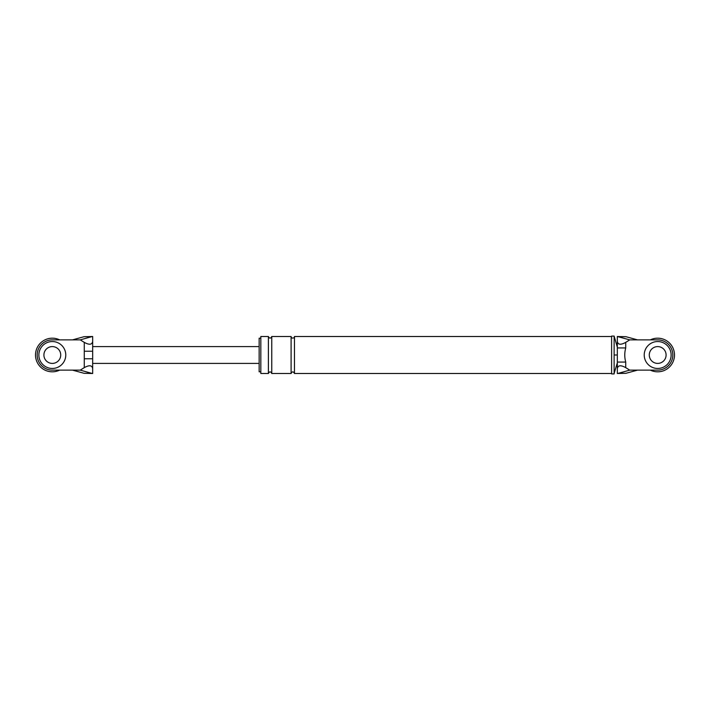 <?xml version="1.0" encoding="UTF-8"?>
<svg xmlns="http://www.w3.org/2000/svg" width="710" height="710" viewBox="0 0 710 710"><rect width="100%" height="100%" fill="white"/><g stroke="black" fill="none" stroke-linecap="round" stroke-linejoin="round"><path stroke-width="1.06" d="M650.351 339.868A16.818 16.818 0 0 1 674.5 355A16.818 16.818 0 0 1 650.351 370.132M671.136 355A13.454 13.454 0 0 0 657.682 341.545A13.454 13.454 0 0 0 644.227 355A13.454 13.454 0 0 0 657.682 368.454A13.454 13.454 0 0 0 671.136 355M649.277 355A8.405 8.405 0 0 0 657.682 363.405A8.405 8.405 0 0 0 666.095 355A8.405 8.405 0 0 0 657.682 346.595A8.405 8.405 0 0 0 649.277 355M59.649 370.132A16.818 16.818 0 0 1 35.5 355A16.818 16.818 0 0 1 59.649 339.868M65.773 355A13.454 13.454 0 0 0 52.318 341.545A13.454 13.454 0 0 0 38.864 355A13.454 13.454 0 0 0 52.318 368.454A13.454 13.454 0 0 0 65.773 355M43.905 355A8.405 8.405 0 0 0 52.318 363.405A8.405 8.405 0 0 0 60.723 355A8.405 8.405 0 0 0 52.318 346.595A8.405 8.405 0 0 0 43.905 355M625.945 373.3L637.509 370.132L657.682 370.132A15.132 15.132 0 0 0 672.823 355A15.132 15.132 0 0 0 657.682 339.868L629.734 339.868L625.732 342.371L625.732 347.944C624.445 352.675 624.445 357.378 625.732 362.056L625.732 367.629L629.734 370.132L618.419 373.3L625.945 373.3L617.327 373.495M637.509 370.132L629.734 370.132M618.419 336.7L625.945 336.7L617.327 336.522L629.734 339.868M637.509 339.868L625.945 336.7M617.327 336.505L617.327 341.67M625.732 367.629C620.664 364.869 617.86 365.224 617.327 368.712L617.327 373.478L618.419 373.3M617.327 368.712L617.327 362.056L625.732 362.056M617.327 362.056L617.327 347.944L625.732 347.944M617.327 347.944L617.327 341.288C617.86 344.776 620.664 345.131 625.732 342.371M617.327 336.522L617.327 341.288M614.132 336.078L611.612 336.078L611.612 373.921L614.132 373.921L614.132 336.078L617.327 347.181M617.327 355L614.132 355L614.132 336.505M268.398 373.495L260.827 373.495L260.827 336.505L268.398 336.505L268.398 373.495C269.516 371.33 270.643 371.33 271.761 373.495L271.761 336.505C270.643 338.67 269.525 338.67 268.398 336.505M260.827 371.818L259.15 371.818L259.15 338.182L260.827 338.182M271.761 373.495L291.1 373.495C292.218 371.33 293.336 371.33 294.464 373.495L294.464 336.505L611.612 336.505M291.1 373.495L291.1 336.505C291.411 339.433 295.262 337.614 294.464 336.505M84.268 358.763L84.268 342.371C89.336 345.131 92.14 344.776 92.673 341.288L92.673 368.712C92.14 365.224 89.336 364.869 84.268 367.629L84.268 358.763L92.673 358.763M84.055 373.3L72.491 370.132L80.265 370.132L91.581 373.3L84.055 373.3L92.673 373.495L92.673 368.712M92.673 341.288L92.673 336.505L84.055 336.7L72.491 339.868L80.265 339.868L91.581 336.7L84.055 336.7M92.673 336.505L91.581 336.7M84.268 342.371L80.265 339.868M91.581 373.3L92.673 373.495M80.265 370.132L84.268 367.629M72.491 370.132L52.318 370.132A15.132 15.132 0 0 1 37.177 355A15.132 15.132 0 0 1 52.318 339.868L72.491 339.868M84.268 351.237L92.673 351.237M294.464 373.495L611.612 373.495M617.327 362.819L614.132 373.495M271.761 336.505L291.1 336.505M92.673 363.405L259.15 363.405M92.673 346.595L259.15 346.595"/></g></svg>
